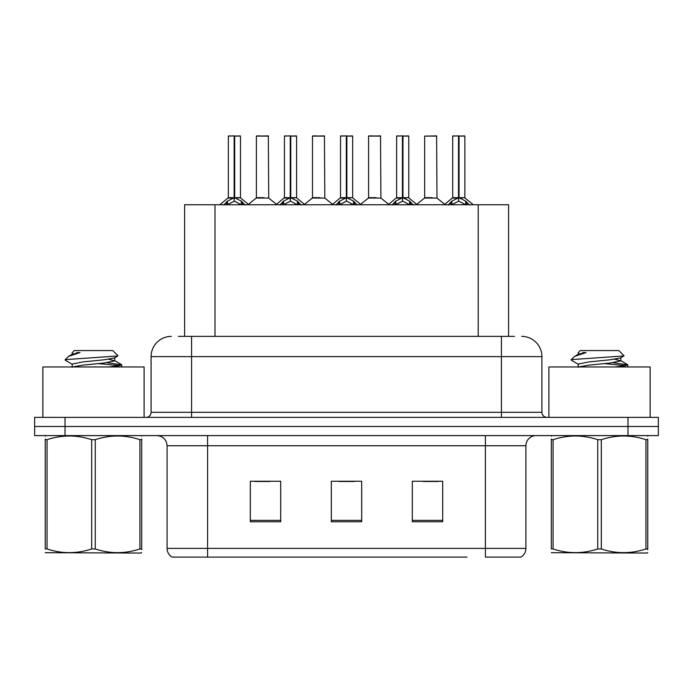 <?xml version="1.0" encoding="UTF-8"?>
<svg xmlns="http://www.w3.org/2000/svg" width="693" height="693" viewBox="0 0 693 693"><rect width="100%" height="100%" fill="white"/><g stroke="black" fill="none" stroke-linecap="round" stroke-linejoin="round"><path stroke-width="1.04" d="M184.615 336.374L184.615 204.747L508.584 204.747L508.584 336.374M525.918 548.388C525.796 552.165 524.142 555.067 520.954 557.103L485.412 557.103L485.412 548.388L525.918 548.388L525.918 445.729A10.126 10.126 0 0 1 536.044 435.602M466.987 557.103L172.046 557.103A10.126 10.126 0 0 1 167.082 548.388L167.082 445.729C166.485 439.579 163.106 436.2 156.956 435.602M658.35 435.602L658.35 426.49L34.65 426.49L34.65 435.602L65.021 435.602L65.021 426.49L34.65 426.49L34.65 417.377L65.021 417.377L65.021 426.49L658.35 426.49L658.35 435.602L65.021 435.602M442.688 521.76L442.688 481.263L412.309 481.263L412.309 521.76L442.688 521.76M280.691 521.76L280.691 481.263L250.312 481.263L250.312 521.76L280.691 521.76M361.685 521.76L361.685 481.263L331.315 481.263L331.315 521.76L361.685 521.76M254.868 481.47L270.053 481.47M423.146 481.47L438.331 481.47M339.007 481.47L354.192 481.47M178.889 336.374L514.57 336.374M178.43 336.374L191.589 336.374L191.589 356.626L151.091 356.626L151.091 412.309A5.059 5.059 0 0 1 146.024 417.377M171.336 336.374A20.253 20.253 0 0 0 151.091 356.626M521.664 336.374A20.253 20.253 0 0 1 541.909 356.626L541.909 412.309C542.186 415.358 543.875 417.047 546.976 417.377M658.35 426.49L658.35 417.377L65.021 417.377M223.83 204.989L227.512 201.1L234.147 197.748L234.147 201.282L234.416 196.647L234.684 197.748L241.32 201.1L245.001 204.989M228.344 136.105L234.156 135.897L228.344 136.105L228.344 197.661L234.147 197.748M240.488 136.105L234.684 136.105L234.684 197.67L240.488 197.661L240.488 136.105L228.543 135.897M234.684 136.105L240.289 135.897M234.147 136.105L234.147 197.67L228.344 197.661L219.898 204.747M234.676 135.897L234.684 197.748M241.32 204.773L234.684 201.282M234.147 201.282L228.491 204.071M234.156 135.897L234.147 197.661M234.329 135.897L232.389 135.897M263.998 197.661L256.202 198.059L268.719 198.059L268.338 135.897L256.384 136.105L256.384 197.661L262.725 197.661M260.438 135.897L256.592 135.897M279.929 204.989L283.61 201.1L290.246 197.748L290.246 201.282L290.506 196.647L290.774 197.748L297.41 201.1L301.091 204.989M284.433 136.105L290.254 135.897L284.433 136.105L284.433 197.661L290.246 197.748M296.587 136.105L290.774 136.105L290.774 197.67L296.587 197.661L296.587 136.105L284.632 135.897M290.774 136.105L296.379 135.897M290.246 136.105L290.246 197.67L284.433 197.661L275.996 204.747M290.765 135.897L290.774 197.748M297.41 204.773L290.774 201.282M290.246 201.282L284.589 204.071M290.254 135.897L290.246 197.661M290.419 135.897L288.487 135.897M336.018 204.989L339.7 201.1L346.335 197.748L346.335 201.282L346.604 196.647L346.864 197.748L353.499 201.1L357.181 204.989M340.523 136.105L346.344 135.897L340.523 136.105L340.523 197.661L346.335 197.748M352.676 136.105L346.864 136.105L346.864 197.67L352.676 197.661L352.676 136.105L340.731 135.897M346.864 136.105L352.477 135.897M346.335 136.105L346.335 197.67L340.532 197.661L332.086 204.747M346.855 135.897L346.864 197.748M353.499 204.773L346.864 201.282M346.335 201.282L340.679 204.071M346.344 135.897L346.335 197.661M346.509 135.897L344.577 135.897M392.108 204.989L395.79 201.1L402.425 197.748L402.425 201.282L402.694 196.647L402.962 197.748L409.598 201.1L413.279 204.989M396.621 136.105L402.434 135.897L396.621 136.105L396.621 197.661L402.425 197.748M408.766 136.105L402.962 136.105L402.962 197.67L408.766 197.661L408.766 136.105L396.82 135.897M402.962 136.105L408.567 135.897M402.425 136.105L402.425 197.67L396.621 197.661L388.175 204.747M402.954 135.897L402.962 197.748M409.598 204.773L402.962 201.282M402.425 201.282L396.768 204.071M402.434 135.897L402.425 197.661M402.607 135.897L400.667 135.897M448.206 204.989L451.888 201.1L458.523 197.748L458.523 201.282L458.783 196.647L459.052 197.748L465.687 201.1L469.369 204.989M452.711 136.105L458.532 135.897L452.711 136.105L452.711 197.661L458.523 197.748M464.864 136.105L459.052 136.105L459.052 197.67L464.864 197.661L464.864 136.105L452.91 135.897M459.052 136.105L464.656 135.897M458.523 136.105L458.523 197.67L452.711 197.661L444.265 204.747M459.043 135.897L459.052 197.748M465.687 204.773L459.052 201.282M458.523 201.282L452.867 204.071M458.532 135.897L458.523 197.661M458.697 135.897L456.765 135.897M320.088 197.661L312.292 198.059L324.818 198.059L324.428 135.897L312.482 136.105L312.482 197.661L318.823 197.661M316.528 135.897L312.682 135.897M376.178 197.661L368.39 198.059L380.907 198.059L380.518 135.897L368.572 136.105L368.572 197.661L374.913 197.661M372.626 135.897L368.771 135.897M432.276 197.661L424.48 198.059L436.997 198.059L436.616 135.897L424.662 136.105L424.662 197.661L431.003 197.661M144.101 417.377L144.101 366.952L42.853 366.952L42.853 417.377M650.147 417.377L650.147 366.952L548.899 366.952L548.899 417.377M141.693 552.52L141.06 553.049L45.253 552.685M141.693 549.618L141.693 548.96C141.693 553.863 141.693 553.863 141.693 548.96L139.908 548.96L139.908 439.691C125.087 434.788 110.204 434.788 95.27 439.691L91.684 439.691C76.871 434.788 61.989 434.788 47.046 439.691L45.253 439.691C45.253 434.788 45.253 434.788 45.253 439.691L45.253 439.033M95.27 439.691L95.27 548.96C110.083 553.863 124.965 553.863 139.908 548.96M95.27 548.96L91.684 548.96L91.684 439.691M141.693 439.033L141.693 439.691C141.693 434.788 141.693 434.788 141.693 439.691L139.908 439.691M141.693 436.07L141.06 435.602M108.498 366.952L118.243 365.904L121.769 364.873L106.999 362.69M121.154 366.952L121.769 366.458L121.769 364.873M119.724 365.644L98.744 363.634M72.427 364.388L65.393 360.282L65.922 359.58L65.185 360.057M72.15 367.29L72.15 364.076L82.813 361.928L104.141 359.788L114.527 357.952L118.009 355.795L112.768 350.554L74.186 350.554L72.453 352.59M117.94 355.959L65.922 359.58M65.185 359.554L68.65 356.323L80.041 352.59L76.715 352.59M45.885 435.602L45.253 436.131M141.693 439.691L141.693 548.96M47.046 439.691L47.046 548.96L45.253 548.96L45.253 439.691M47.046 548.96C61.868 553.863 76.741 553.863 91.684 548.96M45.253 548.96C45.253 553.863 45.253 553.863 45.253 548.96M72.462 366.952L82.813 365.142L104.141 363.002L114.804 360.862L108.697 359.251M68.65 356.323L72.427 354.114L80.041 352.59M647.747 552.52L647.115 553.049L551.307 552.685M647.747 549.618L647.747 548.96C647.747 553.863 647.747 553.863 647.747 548.96L645.954 548.96L645.954 439.691C631.132 434.788 616.259 434.788 601.316 439.691L597.73 439.691C582.917 434.788 568.035 434.788 553.092 439.691L551.307 439.691C551.307 434.788 551.307 434.788 551.307 439.691L551.307 439.033M601.316 439.691L601.316 548.96C616.129 553.863 631.011 553.863 645.954 548.96M601.316 548.96L597.73 548.96L597.73 439.691M647.747 439.033L647.747 439.691C647.747 434.788 647.747 434.788 647.747 439.691L645.954 439.691M647.747 436.07L647.115 435.602M614.544 366.952L624.289 365.904L627.815 364.873L613.045 362.69M627.2 366.952L627.815 366.458L627.815 364.873M625.77 365.644L604.79 363.634M578.473 364.388L571.439 360.282L571.976 359.58L571.231 360.057M578.196 367.29L578.196 364.076L588.859 361.928L610.186 359.788L620.573 357.952L624.055 355.795L618.814 350.554L580.232 350.554L578.499 352.59M623.986 355.959L571.976 359.58M571.231 359.554L574.696 356.323L586.087 352.59L582.761 352.59M551.94 435.602L551.307 436.131M647.747 439.691L647.747 548.96M553.092 439.691L553.092 548.96L551.307 548.96L551.307 439.691M553.092 548.96C567.913 553.863 582.796 553.863 597.73 548.96M551.307 548.96C551.307 553.863 551.307 553.863 551.307 548.96M578.516 366.952L588.859 365.142L610.186 363.002L620.85 360.862L614.743 359.251M574.696 356.323L578.473 354.114L586.087 352.59M214.995 336.374L214.995 204.747M478.213 336.374L478.213 204.747M485.412 435.602L485.412 445.729L167.082 445.729M525.918 445.729L485.412 445.729L485.412 548.388L207.588 548.388L207.588 557.103M167.082 548.388L207.588 548.388L207.588 435.602M627.979 435.602L627.979 417.377M361.685 520.356L331.315 520.356M280.691 520.356L250.312 520.356M442.688 520.356L412.309 520.356M191.589 417.377L191.589 412.309L541.909 412.309M151.091 412.309L191.589 412.309L191.589 356.626L501.411 356.626L501.411 417.377M541.909 356.626L501.411 356.626L501.411 336.374M233.48 198.059L228.153 198.059M234.684 197.67L240.488 197.661L235.351 198.059M241.32 201.1L241.32 204.747M242.377 202.018L242.377 204.747M226.455 202.018L226.455 204.747M227.512 201.1L227.512 204.747M268.537 136.105L256.384 136.105M289.579 198.059L284.251 198.059M290.774 197.67L296.578 197.661L291.441 198.059M297.41 201.1L297.41 204.747M298.475 202.018L298.475 204.747M282.545 202.018L282.545 204.747M283.61 201.1L283.61 204.747M345.668 198.059L340.341 198.059M346.864 197.67L352.676 197.661L347.531 198.059M353.499 201.1L353.499 204.747M354.565 202.018L354.565 204.747M338.634 202.018L338.634 204.747M339.7 201.1L339.7 204.747M401.758 198.059L396.431 198.059M402.962 197.67L408.766 197.661L403.629 198.059M409.598 201.1L409.598 204.747M410.654 202.018L410.654 204.747M394.733 202.018L394.733 204.747M395.79 201.1L395.79 204.747M457.856 198.059L452.529 198.059M459.052 197.67L464.856 197.661L459.719 198.059M465.687 201.1L465.687 204.747M466.753 202.018L466.753 204.747M450.822 202.018L450.822 204.747M451.888 201.1L451.888 204.747M324.627 136.105L312.482 136.105M380.726 136.105L368.572 136.105M436.815 136.105L424.662 136.105M240.679 198.059L248.934 204.747M256.202 198.059L248.44 204.348M268.719 198.059L276.49 204.348M296.769 198.059L305.024 204.747M352.858 198.059L361.122 204.747M408.957 198.059L417.212 204.747M465.046 198.059L473.302 204.747M312.292 198.059L304.53 204.348M324.818 198.059L332.579 204.348M368.39 198.059L360.629 204.348M380.907 198.059L388.669 204.348M424.48 198.059L416.718 204.348M436.997 198.059L444.767 204.348M72.15 352.59L72.15 354.426M114.804 357.64L114.804 360.862M114.527 360.551L121.561 364.648M578.196 352.59L578.196 354.426M620.85 357.64L620.85 360.862M620.573 360.551L627.607 364.648"/></g></svg>
